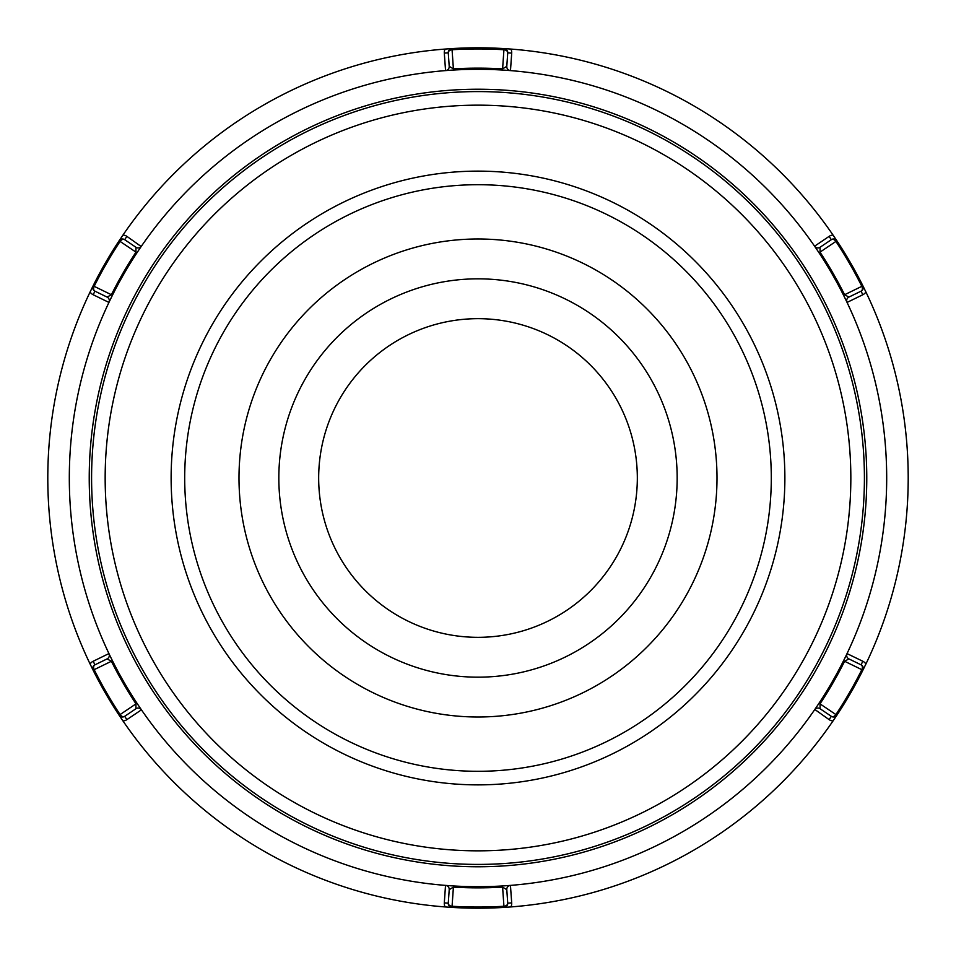 <?xml version="1.0" encoding="UTF-8"?>
<svg xmlns="http://www.w3.org/2000/svg" width="956" height="956" viewBox="0 0 956 956"><rect width="100%" height="100%" fill="white"/><g stroke="black" fill="none" stroke-linecap="round" stroke-linejoin="round"><path stroke-width="1.43" d="M109.331 300.925L108.96 302.395A3.979 3.979 0 0 0 107.108 297.101L94.931 291.162A3.979 3.979 116 0 1 93.114 285.808L94.166 286.334A3.979 2.82 116 0 0 94.931 291.162A3.979 3.979 0 0 1 93.114 285.808L90.067 292.034A430.2 430.2 0 0 0 90.067 663.966L93.114 670.192A3.979 3.979 0 0 1 94.931 664.838L93.186 661.253L108.948 653.569L109.331 655.075A3.979 3.979 0 0 0 108.96 653.605L109.127 653.964M141.392 709.782L141.404 709.794A3.979 3.979 0 0 0 140.317 708.731L141.428 709.83A408.69 408.69 0 0 0 445.52 885.399L447.014 885.818M93.114 670.192A3.979 3.979 -26.5 0 1 94.931 664.838A3.979 2.82 64 0 0 94.166 669.666L93.114 670.192A430.2 430.2 0 0 0 119.118 715.219L120.086 714.574A3.979 2.82 56 0 0 124.662 716.331A3.979 3.979 56 0 1 119.118 715.219L122.989 720.967A430.2 430.2 0 0 0 445.09 906.933L452.009 907.411A3.979 3.979 0 0 1 448.268 903.157A3.979 2.82 4 0 0 452.069 906.252L452.009 907.411A3.979 3.979 0 0 1 448.268 903.157L449.212 889.654A3.979 3.979 0 0 0 445.556 885.399L445.95 885.435M122.989 720.967A7.971 7.971 0 0 0 126.897 719.629L124.662 716.331L135.895 708.755L135.991 703.855L136.959 703.21L139.098 706.412M112.438 660.739L111.398 661.265L107.108 658.899A3.979 3.979 0 0 0 109.343 655.075M141.333 709.687L140.173 708.002M140.317 708.731A3.979 3.979 0 0 0 135.895 708.755M107.108 658.899L94.931 664.838M508.986 885.818L510.444 885.399L508.269 885.567M506.369 885.71L502.521 885.949L503.932 906.252A3.979 2.82 -4 0 0 507.732 903.157A3.979 3.979 0 0 1 503.991 907.411L510.91 906.933A430.2 430.2 0 0 0 833.011 720.967L836.882 715.219A3.979 3.979 0 0 1 831.338 716.331A3.979 2.82 -56 0 0 835.914 714.574L836.882 715.219A3.979 3.979 -146.5 0 1 831.338 716.331L820.105 708.755A3.979 3.979 0 0 0 814.596 709.794L815.683 708.731M452.009 907.411A430.2 430.2 0 0 0 503.991 907.411A3.979 3.979 -4 0 0 507.732 903.157L506.788 889.654A3.979 3.979 0 0 1 510.444 885.399L511.699 902.882A7.971 7.971 0 0 1 510.91 906.933M831.338 716.331L829.103 719.629L814.823 709.472M846.658 655.075A3.979 3.979 0 0 0 848.892 658.899L861.069 664.838A3.979 3.979 -64 0 1 862.886 670.192L861.834 669.666A3.979 2.82 -64 0 0 861.069 664.838A3.979 3.979 0 0 1 862.886 670.192L865.933 663.966A7.971 7.971 0 0 0 862.814 661.253L847.04 653.605A3.979 3.979 0 0 0 846.658 655.075L847.04 653.605L846.096 655.565M845.271 657.286L844.817 658.206M847.052 653.569A408.69 408.69 0 0 0 847.052 302.431L846.669 300.925A3.979 3.979 0 0 0 847.04 302.395L846.873 302.036M865.933 663.966A430.2 430.2 0 0 0 865.933 292.034L862.886 285.808A430.2 430.2 0 0 0 836.882 240.781L835.914 241.426A3.979 2.82 -124 0 0 831.338 239.669A3.979 3.979 -124 0 1 836.882 240.781L833.011 235.033A7.971 7.971 0 0 0 829.103 236.371L814.596 246.206A3.979 3.979 0 0 0 815.683 247.269L814.596 246.206L815.827 247.998M816.902 249.588L819.041 252.79L835.914 241.426A429.029 429.029 0 0 1 861.834 286.334L862.886 285.808A3.979 3.979 0 0 1 861.069 291.162A3.979 2.82 -116 0 0 861.834 286.334L844.602 294.735L848.892 297.101A3.979 3.979 0 0 0 846.658 300.925M814.572 246.17A408.69 408.69 0 0 0 510.48 70.601L508.986 70.182M833.011 235.033A430.2 430.2 0 0 0 510.91 49.067L503.991 48.589A3.979 3.979 0 0 1 507.732 52.843A3.979 2.82 -176 0 0 503.932 49.748L502.521 70.051L506.381 70.302M508.269 70.433L510.444 70.601A3.979 3.979 0 0 1 506.788 66.346L507.732 52.843A3.979 3.979 0 0 0 503.991 48.589A430.2 430.2 0 0 0 452.009 48.589L445.09 49.067A430.2 430.2 0 0 0 122.989 235.033L119.118 240.781A3.979 3.979 0 0 1 124.662 239.669A3.979 2.82 124 0 0 120.086 241.426L119.118 240.781A3.979 3.979 33.5 0 1 124.662 239.669L135.895 247.246A3.979 3.979 0 0 0 141.404 246.206L140.317 247.269M447.014 70.182L445.556 70.601L447.731 70.433M449.631 70.29L453.479 70.051L452.069 49.748A3.979 2.82 176 0 0 448.268 52.843A3.979 3.979 0 0 1 452.009 48.589L452.069 49.748A429.029 429.029 0 0 1 503.932 49.748L503.991 48.589M452.009 48.589A3.979 3.979 176 0 0 448.268 52.843L449.212 66.346A3.979 3.979 0 0 1 445.556 70.601L444.301 53.118A7.971 7.971 0 0 1 445.09 49.067M124.662 239.669L126.897 236.371L141.177 246.529M90.067 292.034A7.971 7.971 0 0 0 93.186 294.747L108.948 302.431L109.904 300.435M110.729 298.714L111.183 297.794M136.959 252.79L135.991 252.145L135.895 247.246M107.108 297.101L111.398 294.735L112.438 295.261M119.118 240.781A430.2 430.2 0 0 0 93.114 285.808M449.212 66.346L453.407 68.88A409.861 409.861 0 0 1 502.593 68.88L506.788 66.346M829.103 236.371L831.338 239.669L820.105 247.246L820.009 252.145A409.861 409.861 0 0 1 844.602 294.735L843.562 295.261M815.683 247.269A3.979 3.979 0 0 0 820.105 247.246M862.886 285.808A3.979 3.979 153.5 0 1 861.069 291.162L848.892 297.101M819.041 703.21L820.009 703.855L820.105 708.755M848.892 658.899L844.602 661.265L843.562 660.739M836.882 715.219A430.2 430.2 0 0 0 862.886 670.192M453.479 885.949L453.407 887.12L449.212 889.654M506.788 889.654L502.593 887.12A409.861 409.861 0 0 1 453.407 887.12L452.069 906.252A429.029 429.029 0 0 0 503.932 906.252L503.991 907.411M478 717A239 239 0 0 0 684.986 358.5A239 239 0 0 0 271.014 358.5A239 239 0 0 0 478 717M478 677.171A199.171 199.171 0 0 0 650.486 378.421A199.171 199.171 0 0 0 305.514 378.421A199.171 199.171 0 0 0 478 677.171M886.69 478A408.69 408.69 0 0 0 478 69.31A408.69 408.69 0 0 0 69.31 478A408.69 408.69 0 0 0 478 886.69A408.69 408.69 0 0 0 886.69 478A408.69 408.69 0 0 0 478 69.31A408.69 408.69 0 0 0 69.31 478A408.69 408.69 0 0 0 478 886.69A408.69 408.69 0 0 0 886.69 478M478 637.329A159.329 159.329 0 0 0 637.329 478A159.329 159.329 0 0 0 478 318.671A159.329 159.329 0 0 0 318.671 478A159.329 159.329 0 0 0 478 637.329M93.186 661.253A7.971 7.971 0 0 0 90.067 663.966M126.897 719.629L141.428 709.83M124.662 716.331A3.979 3.979 56 0 1 119.118 715.219M111.398 661.265A409.861 409.861 0 0 0 135.991 703.855L120.086 714.574A429.029 429.029 0 0 1 94.166 669.666L111.398 661.265M445.52 885.399L444.301 902.882A7.971 7.971 0 0 0 445.09 906.933M126.897 236.371A7.971 7.971 0 0 0 122.989 235.033M94.931 291.162L93.186 294.747M135.991 252.145A409.861 409.861 0 0 0 111.398 294.735L94.166 286.334A429.029 429.029 0 0 1 120.086 241.426L135.991 252.145M510.48 70.601L511.699 53.118L507.732 52.843M511.699 53.118A7.971 7.971 0 0 0 510.91 49.067M448.268 52.843L444.301 53.118M847.052 302.431L862.814 294.747L861.069 291.162M862.814 294.747A7.971 7.971 0 0 0 865.933 292.034M831.338 239.669A3.979 3.979 -124 0 1 836.882 240.781M829.103 719.629A7.971 7.971 0 0 0 833.011 720.967M861.069 664.838L862.814 661.253M820.009 703.855A409.861 409.861 0 0 0 844.602 661.265L861.834 669.666A429.029 429.029 0 0 1 835.914 714.574L820.009 703.855M444.301 902.882L448.268 903.157M507.732 903.157L511.699 902.882M234.841 642.014A293.301 293.301 0 0 1 392.247 197.522A293.301 293.301 0 0 1 771.301 478A293.301 293.301 0 0 1 234.841 642.014M784.876 478A306.876 306.876 0 0 0 478 171.124A306.876 306.876 0 0 0 171.124 478A306.876 306.876 0 0 0 478 784.876A306.876 306.876 0 0 0 784.876 478M478 850.84A372.84 372.84 0 0 1 105.16 478A372.84 372.84 0 0 1 478 105.16A372.84 372.84 0 0 1 850.84 478A372.84 372.84 0 0 1 478 850.84M478 864.415A386.415 386.415 0 0 0 864.415 478A386.415 386.415 0 0 0 478 91.585A386.415 386.415 0 0 0 91.585 478A386.415 386.415 0 0 0 478 864.415M478 866.769A388.769 388.769 0 0 1 89.231 478A388.769 388.769 0 0 1 478 89.231A388.769 388.769 0 0 1 866.769 478A388.769 388.769 0 0 1 478 866.769"/></g></svg>
